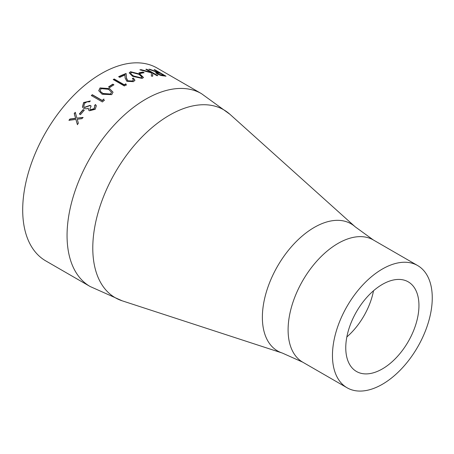 <?xml version="1.0" encoding="UTF-8"?>
<svg xmlns="http://www.w3.org/2000/svg" width="454" height="454" viewBox="0 0 454 454"><rect width="100%" height="100%" fill="white"/><g stroke="black" fill="none" stroke-linecap="round" stroke-linejoin="round"><path stroke-width="0.68" d="M90.119 286.508L45.763 260.897A111.343 64.286 -60 0 1 45.758 132.324A111.343 64.286 -60 0 1 157.107 68.043L201.463 93.649L229.923 114.294A108.495 62.641 -60 0 0 115.254 172.452A108.495 62.641 -60 0 0 122.228 300.832L90.119 286.508A111.343 64.286 -60 0 1 90.119 157.935A111.343 64.286 -60 0 1 201.463 93.649M83.156 109.584A111.343 64.286 -60 0 0 79.337 113.977L80.472 114.635A111.343 64.286 -60 0 1 84.291 110.243L83.156 109.584L84.206 110.339M94.568 105.47A111.343 64.286 -60 0 1 95.505 104.551L96.327 105.776L95.249 109.295L89.376 110.787L88.422 109.811L88.286 108.194L86.237 108.835L83.661 108.353L82.429 107.048L83.621 102.536L90.363 100.958A111.343 64.286 -60 0 0 89.427 101.872L87.072 101.798L84.739 103.206L83.729 106.525L84.472 107.309L89.983 105.356L91.118 106.009L89.79 109.266L90.295 109.806L94.103 108.648L94.858 106.06L94.568 105.47M103.887 99.006A111.343 64.286 -60 0 0 102.229 100.448L92.281 94.699A111.343 64.286 -60 0 0 91.322 95.556L102.411 101.957A111.343 64.286 -60 0 1 104.392 100.209L104.454 100.47M109.55 88.604L113.023 92.185L111.707 94.659L102.11 94.25L98.739 90.704L100.05 87.928L109.55 88.604L113.035 92.327M112.808 84.149A111.343 64.286 -60 0 0 108.551 86.947L109.692 87.605A111.343 64.286 -60 0 1 113.943 84.802L112.808 84.149L113.699 84.955M125.883 83.82A111.343 64.286 -60 0 0 124.18 84.739L114.226 78.996A111.343 64.286 -60 0 0 113.233 79.552L124.322 85.954A111.343 64.286 -60 0 1 126.371 84.824L125.872 84.132L126.365 85.136M132.375 78.451A111.343 64.286 -60 0 1 133.357 78.071L134.946 80.205L133.476 81.669L126.848 81.3L125.105 77.957L124.895 75.058A111.343 64.286 -60 0 0 119.765 77.362L118.63 76.703A111.343 64.286 -60 0 1 126.104 73.48L126.439 77.861L127.75 80.772L132.392 80.988L133.465 79.932L132.375 78.451M139.946 74.104L143.464 77.452L142.198 78.446L132.619 76.317L129.225 72.839L130.542 71.715L139.946 74.104L139.872 74.439L143.413 77.617M142.97 72.055A111.343 64.286 -60 0 0 138.924 72.844L140.059 73.503A111.343 64.286 -60 0 1 144.111 72.714L142.97 72.055L142.879 72.396L143.578 72.799M146.738 69.235A111.343 64.286 -60 0 0 145.842 69.263L151.193 72.351L141.115 69.655A111.343 64.286 -60 0 0 139.877 69.831L151.415 72.816L151.364 76.17A111.343 64.286 -60 0 1 152.686 76L152.709 73.23L156.931 75.665A111.343 64.286 -60 0 1 157.833 75.642L146.738 69.235L146.625 69.581L157.152 75.659M154.928 69.791A111.343 64.286 -60 0 0 154.088 69.661L159.206 72.617A111.343 64.286 -60 0 0 158.514 72.526L149.865 69.275A111.343 64.286 -60 0 0 148.776 69.241L157.459 72.407L155.688 72.634L157.027 73.934L161.806 75.648L164.132 75.932A111.343 64.286 -60 0 1 166.016 76.193L154.928 69.791L154.808 70.081M76.908 118.125L75.262 112.291A111.343 64.286 -60 0 0 74.223 113.551L75.568 118.29L69.916 119.022A111.343 64.286 -60 0 0 68.923 120.338L75.892 119.413L77.384 124.544A111.343 64.286 -60 0 1 78.377 123.227L77.231 119.249L81.958 118.681A111.343 64.286 -60 0 1 82.991 117.421L76.908 118.125L83.116 117.62M382.359 384.283A70.569 40.746 -60 0 1 347.072 387.773A70.569 40.746 -60 0 1 347.072 306.285A70.569 40.746 -60 0 1 417.64 265.545A70.569 40.746 -60 0 1 428.462 322.09A70.569 40.746 -60 0 1 382.359 384.283M382.359 368.915A51.75 29.879 -60 0 1 356.481 371.48A51.75 29.879 -60 0 1 356.481 311.722A51.75 29.879 -60 0 1 408.231 281.843A51.75 29.879 -60 0 1 416.165 323.31A51.75 29.879 -60 0 1 382.359 368.915M77.532 124.714L75.892 119.413M69.229 120.299A110.969 64.071 -60 0 1 70.058 119.192L75.705 118.471L74.354 113.744A110.969 64.071 -60 0 1 75.336 112.552M155.699 72.827L157.322 72.748L157.459 72.407M149.865 69.275L149.735 69.615M157.424 72.492L158.378 72.867A110.969 64.071 -60 0 1 159.065 72.958L159.206 72.617M158.514 72.526L158.378 72.867M159.184 72.668L160.194 73.253M164.019 75.46L165.029 76.045M159.887 75.165L162.123 75.54A110.969 64.071 -60 0 1 163.9 75.75L164.042 75.409L160.341 73.276L157.112 73.173L157.907 73.962L162.26 75.194A111.343 64.286 -60 0 1 164.042 75.409M157.112 73.173L156.988 73.514L158.236 74.547M157.782 74.308L157.907 73.962M152.709 73.23L152.589 76.34M140.751 70.035A110.969 64.071 -60 0 1 141.018 70.001L151.08 72.697L151.193 72.351M141.115 69.655L141.018 70.001M139.321 73.077A110.969 64.071 -60 0 1 142.879 72.396M129.214 73.009L130.48 72.05L139.872 74.439M130.542 71.715L130.48 72.05M130.735 73.338L131.172 74.558L133.55 76.306L140.967 78.133L141.869 77.214M131.172 74.558L131.229 74.229L133.601 75.977L141.029 77.799L141.926 77.049L138.998 74.348L131.643 72.385L130.741 73.168L131.229 74.229M133.55 76.306L133.601 75.977M140.967 78.133L141.029 77.799M133.357 78.071L134.917 80.364M118.92 76.874A110.969 64.071 -60 0 1 126.059 73.809L126.405 78.184L127.727 81.096L132.358 81.311L133.431 80.091M126.104 73.48L126.059 73.809M126.439 77.861L126.405 78.184M127.75 80.772L127.727 81.096M132.392 80.988L132.358 81.311M132.659 78.656A110.969 64.071 -60 0 1 133.311 78.4M113.5 79.705A110.969 64.071 -60 0 1 114.221 79.302L124.175 85.051A110.969 64.071 -60 0 1 125.872 84.132M114.226 78.996L114.221 79.302M124.18 84.739L124.175 85.051M108.795 87.089A110.969 64.071 -60 0 1 112.819 84.444M98.768 90.84L100.09 88.207L109.579 88.893M100.277 90.681L100.76 91.799L103.137 93.74L110.577 94.307L111.48 92.332M100.76 91.799L103.086 93.467L110.538 94.023L111.468 92.185L108.563 89.307L101.151 88.609L100.249 90.55L100.714 91.526M110.577 94.307L110.538 94.023M91.538 95.68A110.969 64.071 -60 0 1 92.349 94.96L102.298 100.703A110.969 64.071 -60 0 1 103.949 99.267M95.505 104.551L96.367 105.901M88.479 109.919L88.286 108.194M82.486 107.155L83.718 102.763L90.198 101.117M83.78 106.628L84.58 107.53L90.074 105.589L91.01 106.128M89.847 109.374L90.397 110.033L94.199 108.881L94.903 106.174M94.687 105.68A110.969 64.071 -60 0 1 95.595 104.789M79.535 114.09A110.969 64.071 -60 0 1 83.269 109.8M122.228 300.832L282.292 353.042A73.423 42.392 -60 0 1 277.576 266.163A73.423 42.392 -60 0 1 355.176 226.807L229.923 114.294M282.292 353.042L302.716 362.167A70.569 40.746 -60 0 1 302.716 280.68A70.569 40.746 -60 0 1 373.284 239.933L355.176 226.807M373.511 290.764A51.75 29.879 -60 0 1 346.85 336.942M162.123 75.54L162.26 75.194M417.64 265.545L373.284 239.933M347.072 387.773L302.716 362.167M130.684 73.497L130.741 73.168M141.858 77.384L141.926 77.049M133.425 80.262L133.465 79.932M111.502 92.474L111.468 92.185"/></g></svg>
